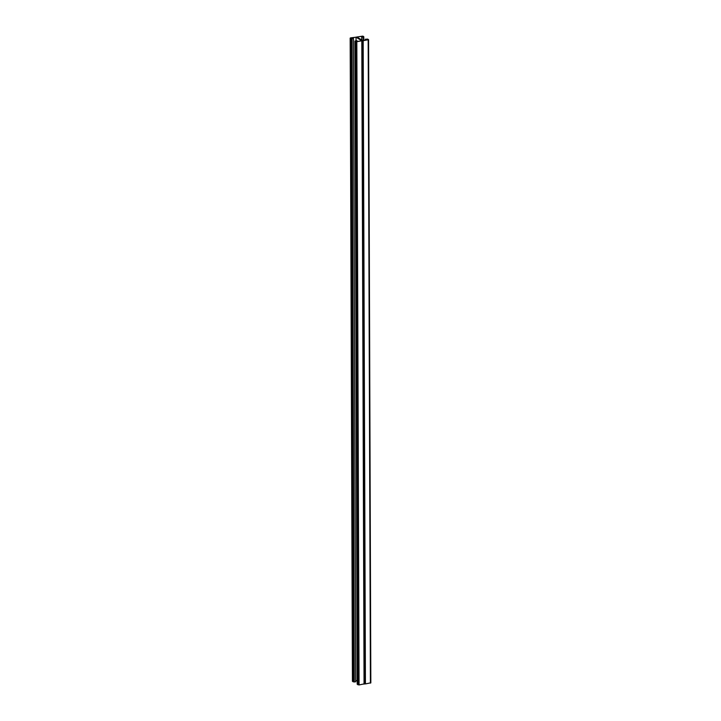 <?xml version="1.0" encoding="UTF-8"?>
<svg xmlns="http://www.w3.org/2000/svg" width="721" height="721" viewBox="0 0 721 721"><rect width="100%" height="100%" fill="white"/><g stroke="black" fill="none" stroke-linecap="round" stroke-linejoin="round"><path stroke-width="1.08" d="M356.048 40.718L356.039 37.168L361.807 40.746L356.363 41.62L355.381 41.007L357.039 40.736L357.03 41.512M364.475 683.868L365.421 683.932L363.177 40.7L356.607 37.168L362.23 40.709L356.823 41.719L354.957 41.043L357.039 40.736M364.393 683.832L359.067 684.95L357.283 684.166M356.039 37.168L350.595 38.042L353.47 38.528L355.714 681.76L354.281 681.985L352.037 38.763L353.47 38.528M357.192 680.579L355.66 680.822M356.525 37.132L350.586 37.862L350.253 38.186L352.037 38.763M352.497 681.201L354.281 681.985M367.178 39.889L367.178 39.114L368.161 39.727L362.717 40.601L356.949 37.023L362.393 36.158L363.375 36.762L361.717 37.032L361.807 40.034M356.525 37.059L362.96 36.149L363.799 36.726L361.942 37.177L362.032 40.178M362.393 36.158L362.393 36.924M367.178 39.114L365.511 39.385L365.529 40.151M363.177 40.7L368.584 39.691L367.746 39.114L365.286 39.24L365.34 40.178M365.421 683.932L370.747 682.814M364.06 684.148L361.807 40.926M359.067 684.95L356.823 41.719M358.04 684.851L355.795 41.62M357.283 684.373L355.038 41.151M352.497 681.417L350.253 38.186M353.254 681.886L351.01 38.655M363.393 40.493L363.375 36.942M370.414 683.138L368.161 39.907M364.475 683.941L362.23 40.709M357.201 684.274L354.957 41.043M352.416 681.309L350.172 38.078M363.808 40.421L363.799 36.726M370.828 682.922L368.584 39.691"/></g></svg>
